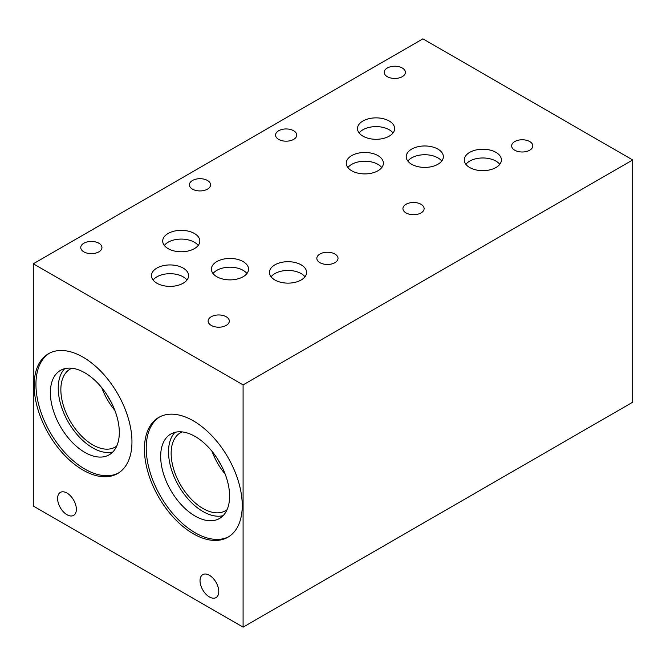 <?xml version="1.0" encoding="UTF-8"?>
<svg xmlns="http://www.w3.org/2000/svg" width="666" height="666" viewBox="0 0 666 666"><rect width="100%" height="100%" fill="white"/><g stroke="black" fill="none" stroke-linecap="round" stroke-linejoin="round"><path stroke-width="1" d="M351.698 170.762A18.565 10.714 180 0 1 346.262 163.187A18.565 10.714 180 0 1 364.826 152.472A18.565 10.714 180 0 1 383.391 163.187A18.565 10.714 180 0 1 371.936 173.085A18.565 10.714 180 0 1 351.698 170.762M347.885 167.566A18.565 10.714 180 0 1 377.955 164.36A18.565 10.714 180 0 1 381.776 167.566M422.91 38.844L632.7 159.965L243.09 384.906L33.3 263.786L422.91 38.844M469.705 167.524A18.565 10.714 180 0 1 464.269 159.94A18.565 10.714 180 0 1 482.833 149.226A18.565 10.714 180 0 1 501.398 159.94A18.565 10.714 180 0 1 489.935 169.847A18.565 10.714 180 0 1 469.705 167.524M411.663 164.269A18.565 10.714 180 0 1 406.218 156.693A18.565 10.714 180 0 1 424.783 145.971A18.565 10.714 180 0 1 443.348 156.693A18.565 10.714 180 0 1 431.893 166.592A18.565 10.714 180 0 1 411.663 164.269M362.945 136.155A18.565 10.714 180 0 1 357.509 128.58A18.565 10.714 180 0 1 376.074 117.865A18.565 10.714 180 0 1 394.638 128.58A18.565 10.714 180 0 1 383.175 138.486A18.565 10.714 180 0 1 362.945 136.155M387.304 76.673A10.598 6.119 180 0 1 384.199 72.344A10.598 6.119 180 0 1 394.796 66.225A10.598 6.119 180 0 1 405.394 72.344A10.598 6.119 180 0 1 398.851 77.997A10.598 6.119 180 0 1 387.304 76.673M278.663 139.394A10.598 6.119 180 0 1 275.558 135.073A10.598 6.119 180 0 1 286.155 128.954A10.598 6.119 180 0 1 296.753 135.073A10.598 6.119 180 0 1 290.21 140.717A10.598 6.119 180 0 1 278.663 139.394M406.035 212.929A10.598 6.119 180 0 1 402.93 208.608A10.598 6.119 180 0 1 413.528 202.489A10.598 6.119 180 0 1 424.125 208.608A10.598 6.119 180 0 1 417.582 214.261A10.598 6.119 180 0 1 406.035 212.929M514.735 150.208A10.598 6.119 180 0 1 511.638 145.887A10.598 6.119 180 0 1 522.227 139.768A10.598 6.119 180 0 1 532.825 145.887A10.598 6.119 180 0 1 526.282 151.532A10.598 6.119 180 0 1 514.735 150.208M156.893 283.233A18.565 10.714 180 0 1 151.457 275.657A18.565 10.714 180 0 1 170.021 264.935A18.565 10.714 180 0 1 188.586 275.657A18.565 10.714 180 0 1 177.131 285.556A18.565 10.714 180 0 1 156.893 283.233M274.9 279.995A18.565 10.714 180 0 1 269.464 272.411A18.565 10.714 180 0 1 288.028 261.696A18.565 10.714 180 0 1 306.593 272.411A18.565 10.714 180 0 1 295.13 282.317A18.565 10.714 180 0 1 274.9 279.995M216.858 276.74A18.565 10.714 180 0 1 211.413 269.164A18.565 10.714 180 0 1 229.978 258.441A18.565 10.714 180 0 1 248.543 269.164A18.565 10.714 180 0 1 237.088 279.062A18.565 10.714 180 0 1 216.858 276.74M168.132 248.634A18.565 10.714 180 0 1 162.695 241.05A18.565 10.714 180 0 1 181.26 230.336A18.565 10.714 180 0 1 199.825 241.05A18.565 10.714 180 0 1 188.37 250.957A18.565 10.714 180 0 1 168.132 248.634M192.499 189.144A10.598 6.119 180 0 1 189.394 184.815A10.598 6.119 180 0 1 199.991 178.696A10.598 6.119 180 0 1 210.589 184.815A10.598 6.119 180 0 1 204.046 190.468A10.598 6.119 180 0 1 192.499 189.144M83.858 251.865A10.598 6.119 180 0 1 80.752 247.536A10.598 6.119 180 0 1 91.35 241.425A10.598 6.119 180 0 1 101.948 247.536A10.598 6.119 180 0 1 95.404 253.188A10.598 6.119 180 0 1 83.858 251.865M211.23 325.399A10.598 6.119 180 0 1 208.125 321.079A10.598 6.119 180 0 1 218.723 314.96A10.598 6.119 180 0 1 229.32 321.079A10.598 6.119 180 0 1 222.777 326.731A10.598 6.119 180 0 1 211.23 325.399M319.93 262.679A10.598 6.119 180 0 1 316.833 258.35A10.598 6.119 180 0 1 327.422 252.239A10.598 6.119 180 0 1 338.02 258.35A10.598 6.119 180 0 1 331.477 264.002A10.598 6.119 180 0 1 319.93 262.679M465.884 164.319A18.565 10.714 180 0 1 495.962 161.114A18.565 10.714 180 0 1 499.775 164.319M407.842 161.064A18.565 10.714 180 0 1 437.912 157.867A18.565 10.714 180 0 1 441.733 161.064M359.124 132.959A18.565 10.714 180 0 1 389.202 129.753A18.565 10.714 180 0 1 393.023 132.959M153.08 280.028A18.565 10.714 180 0 1 183.15 276.831A18.565 10.714 180 0 1 186.971 280.028M271.079 276.79A18.565 10.714 180 0 1 301.157 273.584A18.565 10.714 180 0 1 304.97 276.79M213.037 273.535A18.565 10.714 180 0 1 243.107 270.329A18.565 10.714 180 0 1 246.928 273.535M164.319 245.429A18.565 10.714 180 0 1 194.389 242.224A18.565 10.714 180 0 1 198.21 245.429M243.09 384.906L243.09 627.156L33.3 506.035L33.3 263.786M243.09 627.156L632.7 402.214L632.7 159.965M83.05 470.113A69.172 39.935 60 0 1 37.862 409.157A69.172 39.935 60 0 1 48.468 353.729A69.172 39.935 60 0 1 117.632 393.664A69.172 39.935 60 0 1 117.632 473.534A69.172 39.935 60 0 1 83.05 470.113M193.34 533.782A69.172 39.935 60 0 1 148.152 472.835A69.172 39.935 60 0 1 158.758 417.407A69.172 39.935 60 0 1 227.922 457.342A69.172 39.935 60 0 1 227.922 537.212A69.172 39.935 60 0 1 193.34 533.782M66.983 514.718A13.27 7.659 60 0 1 58.317 503.03A13.27 7.659 60 0 1 60.356 492.399A13.27 7.659 60 0 1 73.618 500.058A13.27 7.659 60 0 1 73.618 515.376A13.27 7.659 60 0 1 66.983 514.718M209.407 596.944A13.27 7.659 60 0 1 200.741 585.248A13.27 7.659 60 0 1 202.772 574.625A13.27 7.659 60 0 1 216.034 582.284A13.27 7.659 60 0 1 216.034 597.602A13.27 7.659 60 0 1 209.407 596.944M118.523 472.993A69.172 39.935 60 0 1 84.848 469.072A69.172 39.935 60 0 1 39.91 408.941A69.172 39.935 60 0 1 49.376 353.23M84.848 452.389A48.743 28.138 60 0 1 53.005 409.44A48.743 28.138 60 0 1 60.481 370.379A48.743 28.138 60 0 1 109.216 398.526A48.743 28.138 60 0 1 109.216 454.803A48.743 28.138 60 0 1 84.848 452.389M112.829 451.989A48.743 28.138 60 0 1 92.699 447.86A48.743 28.138 60 0 1 62.03 408.499A48.743 28.138 60 0 1 64.719 368.664M116.766 446.029A45.03 25.999 60 0 1 115.218 447.061A45.03 25.999 60 0 1 92.699 444.83A45.03 25.999 60 0 1 63.278 405.144A45.03 25.999 60 0 1 70.188 369.064A45.03 25.999 60 0 1 71.853 368.231M114.877 410.389A45.03 25.999 60 0 1 101.765 387.687M110.956 401.69A41.575 24.009 60 0 1 107.351 395.438M228.813 536.671A69.172 39.935 60 0 1 195.138 532.75A69.172 39.935 60 0 1 150.2 472.61A69.172 39.935 60 0 1 159.665 416.908M195.138 516.067A48.743 28.138 60 0 1 163.295 473.118A48.743 28.138 60 0 1 170.771 434.057A48.743 28.138 60 0 1 219.505 462.196A48.743 28.138 60 0 1 219.505 518.481A48.743 28.138 60 0 1 195.138 516.067M223.118 515.659A48.743 28.138 60 0 1 202.988 511.53A48.743 28.138 60 0 1 172.319 472.177A48.743 28.138 60 0 1 175.008 432.342M227.056 509.706A45.03 25.999 60 0 1 225.508 510.739A45.03 25.999 60 0 1 202.988 508.508A45.03 25.999 60 0 1 173.568 468.822A45.03 25.999 60 0 1 180.478 432.733A45.03 25.999 60 0 1 182.143 431.909M225.166 474.067A45.03 25.999 60 0 1 212.054 451.365M221.245 465.368A41.575 24.009 60 0 1 217.64 459.107"/></g></svg>

